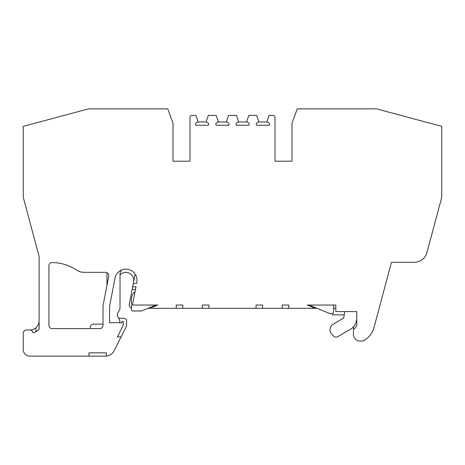 <?xml version="1.0" encoding="UTF-8"?>
<svg xmlns="http://www.w3.org/2000/svg" width="465" height="465" viewBox="0 0 465 465"><rect width="100%" height="100%" fill="white"/><g stroke="black" fill="none" stroke-linecap="round" stroke-linejoin="round"><path stroke-width="0.7" d="M119.493 322.698A18.96 18.96 0 0 0 119.778 321.315A3.267 3.267 0 0 0 118.895 318.502A5.231 5.231 0 0 1 118.575 311.567A6.539 6.539 0 0 0 120.028 307.452L120.028 274.356A6.539 6.539 0 0 1 121.72 269.967M118.72 318.316L122.969 318.124L125.114 318.699A1.959 1.959 0 0 1 126.567 320.594L126.567 325.907L121.051 336.951L117.395 336.951L123.301 325.134L123.301 321.594L121.993 321.391L121.993 322.698L109.566 322.698L109.566 306.406L115.006 278.163A11.119 11.119 0 0 1 135.117 274.013L132.659 286.783L135.983 286.783L132.467 305.046L157.745 305.046L149.759 308.312L148.033 308.312M105.503 272.351A3.272 3.272 0 0 1 108.717 276.239L103.201 304.866A9.806 9.806 0 0 0 103.027 306.72L103.027 325.314A3.272 3.272 0 0 1 99.76 328.586L52.19 328.586A3.267 3.267 0 0 1 48.918 325.314L48.918 265.811A3.267 3.267 0 0 1 52.19 262.539A45.029 45.029 0 0 1 76.673 270.142A13.078 13.078 0 0 0 83.944 272.351L105.503 272.351M335.817 308.312L333.539 308.312M149.759 308.312L176.241 308.312L176.241 305.046L182.78 305.046L182.78 308.312L202.397 308.312L202.397 305.046L208.936 305.046L208.936 308.312L256.064 308.312L256.064 305.046L262.603 305.046L262.603 308.312L282.22 308.312L282.22 305.046L288.759 305.046L288.759 308.312L315.241 308.312L307.255 305.046L335.817 305.046L335.817 311.585L356.742 311.585L356.742 325.552A15.037 15.037 0 0 1 353.47 329.528L353.47 334.469A6.539 6.539 0 0 0 360.009 341.008L363.113 341.008L363.979 340.508A21.582 21.582 0 0 0 374.034 327.406L391.478 262.307L414.286 262.307A13.078 13.078 0 0 0 426.917 252.611L441.302 198.927A13.078 13.078 0 0 0 441.75 195.538L441.75 126.352L376.522 108.874C366.78 108.874 366.78 108.874 376.522 108.874L297.234 108.874L292.003 123.248L292.003 161.186L275.001 161.186L275.001 117.372A1.965 1.965 0 0 0 273.042 115.413L269.119 115.413L266.823 121.97A3.272 3.272 0 0 1 269.56 124.056L269.142 125.236L256.581 125.236L256.215 124.161A3.272 3.272 0 0 1 258.924 121.975L256.692 115.413L248.845 115.413L246.555 121.97A3.267 3.267 0 0 1 249.287 124.056L248.874 125.236L236.313 125.236L235.947 124.161A3.272 3.272 0 0 1 238.655 121.975L236.423 115.413L228.577 115.413L226.345 121.975A3.272 3.272 0 0 1 229.053 124.161L228.687 125.236L216.126 125.236L215.714 124.056A3.267 3.267 0 0 1 218.445 121.97L216.155 115.413L208.308 115.413L206.076 121.975A3.267 3.267 0 0 1 208.785 124.161L208.419 125.236L195.858 125.236L195.44 124.056A3.267 3.267 0 0 1 198.177 121.97L195.881 115.413L191.958 115.413A1.965 1.965 0 0 0 189.999 117.372L189.999 161.186L172.997 161.186L172.997 123.248L167.766 108.874L88.478 108.874L23.25 126.352L23.25 195.538A13.078 13.078 0 0 0 23.698 198.927L39.112 256.459L39.112 329.214A12.427 12.427 0 0 1 33.038 332.853A3.272 3.272 0 0 0 29.789 329.97L29.958 329.97A9.155 9.155 0 0 0 35.84 327.831C38.072 325.75 39.159 323.413 39.112 320.815M29.789 329.97L26.522 329.97A3.272 3.272 0 0 0 23.25 333.242L23.25 349.587A6.539 6.539 0 0 0 29.789 356.126L105.398 356.126A9.812 9.812 0 0 0 114.175 350.703L121.051 336.951M131.461 308.156A3.272 3.272 0 0 1 129.258 304.43L132.659 286.783M258.924 121.97L266.823 121.97M238.65 121.97L246.555 121.97M218.445 121.97L226.35 121.97M198.177 121.97L206.076 121.97M106.293 356.085L106.293 352.796A6.539 6.539 0 0 1 105.398 352.859L88.966 352.859L88.966 356.126M133.286 283.511L136.617 283.511L136.838 282.365A11.119 11.119 0 0 0 135.722 275.013L134.926 275.013M133.624 281.744A7.847 7.847 0 0 0 120.028 275.082M344.24 314.851L332.545 314.851L332.545 313.555M353.47 329.528L353.47 326.773M135.484 289.399L132.153 289.399M182.78 308.312L176.241 308.312M208.936 308.312L202.397 308.312M262.603 308.312L256.064 308.312M288.759 308.312L282.22 308.312M316.967 308.312L315.241 308.312M35.84 327.831L35.84 331.76L38.357 329.97M308.981 305.046L329.854 313.59L332.231 313.59A1.308 1.308 0 0 0 333.539 312.282L333.539 305.046M344.815 311.585L343.664 318.124L333.266 324.128A6.539 6.539 0 0 0 331.905 334.411L333.678 336.189A3.272 3.272 0 0 0 337.631 336.712L350.203 329.447A13.078 13.078 0 0 0 356.545 320.397L356.742 319.269M135.053 291.619A9.806 9.806 0 0 0 131.461 299.204L131.461 309.667A1.308 1.308 0 0 0 132.769 310.975L141.273 310.975A1.308 1.308 0 0 0 141.773 310.882L156.019 305.046M107.02 272.723A19.617 19.617 0 0 0 106.95 274.356L106.95 285.405M103.027 324.122L93.546 324.122A3.267 3.267 0 0 0 90.274 327.389L90.274 328.586"/></g></svg>
